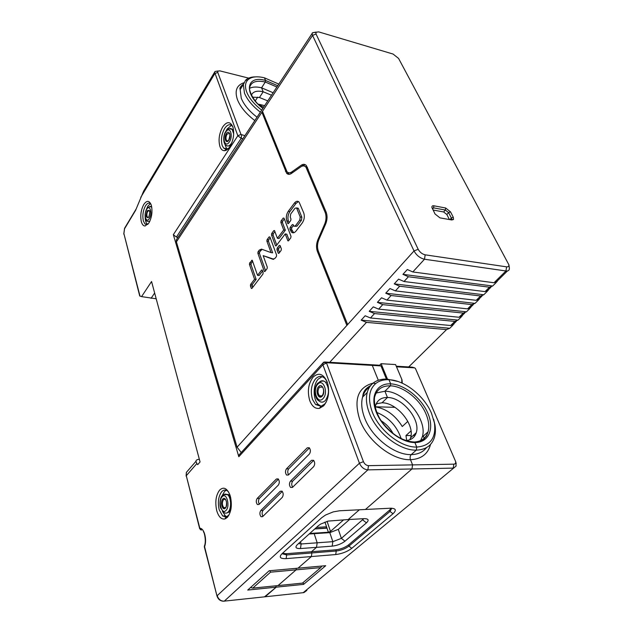 <?xml version="1.0" encoding="UTF-8"?>
<svg xmlns="http://www.w3.org/2000/svg" width="633" height="633" viewBox="0 0 633 633"><rect width="100%" height="100%" fill="white"/><g stroke="black" fill="none" stroke-linecap="round" stroke-linejoin="round"><path stroke-width="0.95" d="M453.837 464.171L453.228 468.119L411.956 468.966L412.581 464.891L453.837 464.171C455.23 464.044 455.831 463.158 455.633 461.52L415.414 368.453L414.678 367.868L396.519 366.808L402.002 379.84L402.295 383.163M309.149 534.007L314.19 533.674L317.18 542.805L314.19 533.674L329.801 532.646L338.299 529.354L349.582 519.479M401.187 438.653C396.954 426.175 388.836 417.448 376.833 412.447M335.712 554.555C341.923 553.756 347.272 551.683 351.758 548.352L392.99 513.767C396.772 510.151 395.902 508.299 390.379 508.22L339.525 510.776L333.203 511.899L325.56 515.025L321.778 517.659L281.883 553.851C278.757 557.23 280.174 558.828 286.132 558.63L286.67 554.959L311.903 552.949L311.507 551.723L316.5 547.339L300.469 548.558C295.833 548.669 294.78 547.379 297.304 544.681L318.288 525.77L320.575 524.124L328.116 521.094L348.197 519.558L359.354 509.779L348.197 519.558L364.094 518.656C368.509 518.672 369.292 520.081 366.46 522.866L344.985 541.199C341.424 543.889 337.152 545.535 332.175 546.152L316.5 547.339L317.18 542.805L316.5 547.339L311.507 551.723L311.903 552.949L336.242 551.003L335.712 554.555L311.365 556.557L311.903 552.949L311.365 556.557L298.008 568.181L325.718 565.696L303.595 584.378L276.21 587.163L275.814 585.802L276.21 587.163L264.475 596.856M296.323 568.331L296.094 569.85L278.037 585.58L302.447 583.112L320.757 567.611L296.094 569.85L296.323 568.331M278.805 84.11L264.452 77.827L265.528 80.446L265.306 82.029L265.528 80.446L264.452 77.827C256.784 75.968 251.214 76.696 247.748 80.019C245.121 82.891 244.789 86.95 246.751 92.181C249.339 98.439 254.316 104.421 261.682 110.118M273.124 92.742L261.571 87.813L265.306 82.029L261.571 87.813L263.178 91.769L259.459 97.498L263.178 91.769L271.502 95.211M255.273 100.908L257.702 97.15L255.273 100.908M258.834 104.738L263.644 107.143M375.282 406.853C386.17 408.641 395.166 415.193 402.279 426.515L407.818 421.372M394.945 407.328L375.29 406.79M411.046 435.575L405.967 435.544L406.687 440.497M414.963 435.591L413.072 435.583M424.363 438.614L423.303 436.097M264.634 105.64L258.209 104.129M405.967 435.544L411.015 430.931M375.852 404.685L377.102 403.466M380.987 365.906L378.55 365.17L324.634 362.005L323.265 362.385L322.885 364.79L326.984 362.756L372.283 365.399L378.305 380.259L372.283 365.399L369.862 364.663L372.283 365.399L380.987 365.906L386.399 379.08M397.999 381.501L387.072 379.112C381.462 378.858 376.793 380.204 373.082 383.147C370.265 385.442 368.319 388.535 367.251 392.428C365.692 398.426 366.388 405.31 369.34 413.072C376.5 432.576 399.542 450.751 416.285 450.134L416.759 447.072C430.408 445.909 436.295 437.854 434.42 422.899L431.5 413.309C424.181 395.775 404.447 380.18 388.971 379.713L390.68 383.859L390.387 385.829L390.68 383.859L388.971 379.713C383.645 379.484 379.23 380.757 375.717 383.551C368.849 389.683 367.694 399.146 372.251 411.933C379.08 430.4 400.887 447.61 416.759 447.072L416.285 450.134L411.252 454.605C410.065 455.926 409.804 457.619 410.477 459.693C409.804 457.619 410.065 455.926 411.252 454.605L416.285 450.134C425.764 449.786 431.817 445.521 434.444 437.34C435.559 433.518 435.71 429.261 434.903 424.569L433.573 419.149M420.415 441.003L422.227 437.063C428.169 420.059 404.242 391.107 384.911 391.226L390.387 385.829L384.911 391.226L387.459 397.484L382.016 402.794L387.459 397.484C402.335 397.302 420.81 419.663 416.253 432.703C414.71 437.514 411.244 440.133 405.864 440.568M414.678 367.868L412.202 367.148L396.266 366.214M178 237.296L176.385 237.082L173.347 234.685L238.815 456.717L322.885 364.79L359.433 463.221C361.316 467.312 364.125 469.528 367.86 469.868L411.956 468.966L365.439 509.47L411.956 468.966L412.581 464.891L410.477 459.693C421.269 459.162 427.963 454.059 430.551 444.39M303.049 582.613L303.595 584.378M321.841 566.044L320.757 567.611M282.492 553.297L286.29 553.709L335.838 549.808C340.744 549.191 344.961 547.561 348.498 544.918L389.54 510.182L391.202 508.196M351.758 548.352L348.91 546.113C345.373 548.756 341.147 550.386 336.242 551.003L335.838 549.808M348.498 544.918L348.91 546.113L390.007 511.417L392.99 513.767M391.764 508.212L390.007 511.417L389.54 510.182M414.892 442.562L413.531 442.024L414.892 442.562L416.759 447.072L414.892 442.562C400.974 442.744 382.411 428.09 376.224 412.028C369.822 395.957 376.999 383.084 390.68 383.859C404.281 384.413 421.317 397.88 427.853 413.222C434.578 428.557 428.913 442.617 414.892 442.562M409.812 439.769L410.556 437.862C415.193 424.822 396.859 402.556 382.016 402.794L376.208 403.799M303.183 592.686L456.116 466.03L455.823 462.193M363.801 518.672L341.385 538.359L332.839 541.666L301.15 543.969L298.523 543.581M267.759 100.9L259.459 97.498L252.575 97.158M343.656 519.82L330.489 531.419L328.377 532.242L309.759 533.461M324.958 522.059L326.549 526.806L316.445 527.431M328.377 532.242L327.008 528.175L326.122 528.08L326.549 526.806L327.008 528.175L314.767 528.943M326.122 528.08L314.949 528.777M393.109 433.581C390.252 428.28 386.296 424.023 381.248 420.818M140.004 296.125L123.886 233.593L139.719 295.983L141.578 296.616L151.556 281.519L200.068 461.948L197.718 464.646L196.839 463.578L186.284 475.715L186.355 472.408L188.555 469.868M218.029 71.007L215.014 71.474L143.659 191.039L135.557 210.409L124.566 228.719L123.886 233.593M214.619 72.241L237.842 135.731L241.173 138.366L242.866 138.722M313.185 377.031C318.716 372.149 323.376 373.771 327.166 381.905L327.902 384.318C329.579 393.109 328.147 400.293 323.613 405.864L319.372 408.38C315.171 408.918 311.958 406.291 309.719 400.515C307.163 391.336 308.318 383.511 313.185 377.031M143.762 204.499C146.729 200.242 149.198 200.337 151.16 204.791L151.366 205.44C152.656 211.588 151.833 217.428 148.913 222.974L145.123 225.997C143.43 225.997 142.172 224.588 141.357 221.772C140.122 215.726 140.93 209.974 143.762 204.499M229.882 146.642C228.125 149.269 226.298 150.622 224.391 150.709C222.428 150.662 220.941 149.285 219.936 146.555C218.203 140.028 219.137 133.46 222.737 126.869C226.788 121.362 230.127 121.275 232.738 126.616L233.094 127.716C234.416 134.267 233.348 140.573 229.882 146.642M280.292 491.224L260.788 510.538C259.522 512.643 259.593 514.692 261.01 516.702L262.608 516.647L282.239 497.419C283.552 495.307 283.497 493.218 282.057 491.176L280.292 491.224L282.049 491.161M276.431 478.975L257.172 498.448C255.93 500.537 255.993 502.562 257.378 504.533L258.976 504.469L278.354 485.076C279.651 482.971 279.596 480.914 278.196 478.904L276.431 478.975L278.219 478.928M311.515 460.302L290.428 481.183C289.091 483.311 289.146 485.408 290.594 487.465L292.438 487.426L313.667 466.624C315.06 464.487 315.02 462.367 313.557 460.27L311.515 460.302L313.564 460.278M307.25 447.808L286.44 468.855C285.127 470.968 285.174 473.041 286.591 475.059L288.426 474.995L309.379 454.035C310.74 451.907 310.708 449.81 309.284 447.753L307.25 447.808L309.331 447.8M227.31 517.414L224.929 518.941C221.336 519.574 218.607 516.821 216.731 510.673C214.896 502.024 215.885 495.125 219.722 489.974C223.599 486.548 226.978 488.146 229.85 494.761L230.365 496.343C232.303 505.197 231.282 512.224 227.31 517.414M229.138 514.787L226.369 516.932L222.674 515.998L219.176 509.723C217.562 502.151 218.432 496.114 221.795 491.604C223.702 489.673 225.68 489.515 227.722 491.137L228.56 491.983M226.218 490.235L224.47 491.517L222.048 495.948M222.373 511.211L225.356 515.863L226.875 516.742M306.87 590.399L303.895 592.607L265.172 596.777L276.21 587.163L247.732 590.059L269.16 570.768L298.008 568.181L311.365 556.557L286.132 558.63M278.037 585.58L296.094 569.85L270.536 572.177L252.749 588.128L278.037 585.58M326.636 363.318L363.437 461.663C364.576 464.116 366.262 465.445 368.493 465.651L412.581 464.891L410.477 459.693C392.31 460.507 367.369 440.853 359.758 419.695C353.475 399.439 357.922 387.254 373.082 383.139M251.436 95.116C253.034 91.508 256.943 90.392 263.178 91.769L261.571 87.813C256.626 86.626 252.654 86.784 249.655 88.288M375.203 407.328L375.575 405.563C377.323 400.111 381.28 397.421 387.459 397.484L384.911 391.226L376.144 393.03M270.536 572.177L269.832 570.713M250.573 587.503L252.749 588.128M199.348 459.257C197.053 459.487 195.921 460.183 195.945 461.338L196.839 463.578M200.479 529.781L199.846 528.333C204.158 527.906 207.252 539.68 204.57 546.651L217.016 596.104C218.171 599.372 220.324 601.073 223.473 601.215L265.172 596.777M201.476 530.13L199.846 528.333L186.284 475.715L199.664 528.713M204.506 545.781L204.404 547.118L216.992 596.009M238.815 456.717L238.799 455.198L239.836 454.051M248.682 78.128L219.849 70.864L217.894 71.118L217.76 72.391L240.991 134.465L244.876 135.668M255.249 76.886C250.961 76.933 247.732 78.057 245.557 80.272L243.349 84.569L244.465 93.098C247.21 99.761 252.504 106.115 260.353 112.152M143.659 191.039L146.547 186.205M156.201 298.792L141.578 296.616M286.29 553.709L286.67 554.959L282.041 553.709M225.894 518.53L225.577 518.031M225.016 517.058L224.446 515.911M322.134 376.675L318.352 379.009C312.749 384.627 312.765 399.66 318.431 404.598L321.153 406.244M326.193 402.097L324.666 404.076L320.955 406.283L315.59 404.519L312.496 399.431C310.241 391.392 311.254 384.54 315.527 378.882C318.605 375.796 321.706 375.622 324.824 378.36L326.873 381.161M231.472 125.326L227.184 128.942L225.981 131.181M223.955 141.808L226.796 149.174M228.671 148.257L226.139 149.253L223.671 148.13L222.23 145.637C220.703 139.917 221.518 134.172 224.683 128.412C227.287 124.622 229.755 123.775 232.082 125.864L232.849 126.924M150.409 203.636L147.798 206.2L146.183 209.919M145.155 217.356C145.273 220.632 145.97 222.935 147.244 224.264L147.473 224.462M148.098 224.129L146.674 224.652L144.917 223.932L143.367 220.964C142.283 215.679 142.987 210.639 145.479 205.852C147.252 203.098 148.969 202.433 150.63 203.834L150.907 204.143M282.286 491.406L263.012 510.427C261.825 512.247 261.809 514.202 262.964 516.306M278.433 479.157L259.388 498.361C258.232 500.149 258.201 502.072 259.308 504.137M313.683 460.397L292.691 481.127C291.417 483.058 291.409 485.084 292.675 487.196M309.434 447.911L288.695 468.816C287.445 470.715 287.429 472.701 288.64 474.782M227.927 146.009L230.475 145.661M233.537 130.058L230.808 128.784M227.025 140.835L227.112 141.23M226.527 513.078L229.17 512.042L231.045 508.536M230.768 498.013L228.632 494.602L225.34 494.175M224.177 507.666L224.43 508.204M478.508 299.963L475.043 303.373L471.87 304.615L391.131 295.516L385.742 293.198L389.983 288.553L395.38 290.895L476.214 300.319L479.395 299.093M377.395 302.352L382.751 304.631L463.277 313.09L466.474 311.824L377.395 302.352L381.549 297.795L386.921 300.097L467.558 308.872L470.738 307.614M475.043 303.373L385.742 293.198M241.236 452.524L237.09 447.199L176.401 241.877L176.322 239.844L177.287 238.38M361.166 320.156L366.46 322.355L446.558 329.595L449.77 328.274L361.166 320.156L365.17 315.764L370.471 317.988L450.68 325.52L453.885 324.215M369.205 311.333L374.53 313.572L454.842 321.414L458.047 320.116L369.205 311.333L373.28 306.863L378.621 309.126L459.044 317.268L462.24 315.986M394.256 283.861L399.676 286.227L480.605 295.983L483.778 294.772L394.256 283.861L398.576 279.129L404.012 281.519L485.036 291.615L488.201 290.412M402.928 274.35L408.388 276.756L489.507 287.2L492.664 286.013L402.928 274.35L407.335 269.516L412.803 271.953L494.025 282.745L497.174 281.574M418.184 249.299L414.029 250.945C416.53 255.408 420.027 258.169 424.498 259.229L425.17 254.822L506.59 266.849C508.228 267.015 508.987 266.327 508.885 264.792L398.576 58.426L393.069 54.05L318.668 31.879L315.899 32.259L316.033 34L418.184 249.299C419.861 252.266 422.187 254.11 425.17 254.822M307.496 167.444L305.945 167.144L325.148 212.387C326.478 216.043 326.311 219.975 324.642 224.185L317.893 239.67C316.255 243.8 316.089 247.717 317.386 251.436L346.876 325.425L347.644 324.571L318.383 251.301C317.086 247.582 317.252 243.65 318.897 239.511L325.663 224.011C327.332 219.793 327.498 215.853 326.169 212.19L306.34 165.553C304.884 164.066 303.223 163.939 301.355 165.173L291.663 171.986L293.111 172.263M347.644 324.571L414.029 250.945L312.56 35.408L261.904 112.223L286.599 173.22C287.96 174.597 289.518 174.7 291.283 173.545L300.96 166.756C302.827 165.522 304.489 165.656 305.945 167.144M281.139 250.407L279.003 253.184L278.18 253.042L276.945 249.703L277.159 248.199L279.288 245.422L280.118 245.557L281.361 248.896L281.139 250.407M251.214 288.15L250.423 285.823L250.636 284.375L254.561 279.24L249.449 264.42L249.655 262.972L252.227 260.218L257.544 275.331L261.548 270.101L262.173 269.982L263.154 272.594L262.94 274.073L251.981 288.332L251.214 288.15L252.053 288.237M276.376 256.61L275.118 258.24L272.799 259.229L263.162 255.629L267.3 267.213L267.079 268.693L265.021 271.367L264.23 271.209L257.853 253.184L258.066 251.728L259.253 250.13L261.484 249.133L271.059 252.614L266.873 241.126L267.086 239.646L269.152 236.892L269.951 237.011L276.597 255.107L276.376 256.61M293.19 224.691L293.87 226.179L295.334 225.91L299.757 220.126L300.216 216.969L296.537 207.917L295.057 208.21L290.697 214.009L290.246 217.119L290.974 218.986L290.753 220.513L288.569 223.402L287.865 223.536L286.804 220.917C285.823 217.57 286.314 214.358 288.284 211.28L294.408 203.082C296.102 201.049 297.66 200.708 299.1 202.077L303.793 213.076C304.829 216.502 304.323 219.793 302.265 222.943L295.991 231.108C294.329 233.039 292.802 233.34 291.402 232.018L289.906 228.996L290.136 227.469L292.327 224.58L293.19 224.691M290.784 237.873L288.601 240.714L287.896 240.841L285.214 233.925L276.107 245.905L275.505 245.81L271.502 234.938L271.715 233.45L273.796 230.665L274.469 230.531L277.412 238.293L283.711 229.969L280.854 222.436L281.076 220.925L283.212 218.069L284.043 218.163L291.006 236.338L290.784 237.873M262.489 111.329L286.971 171.662C288.332 173.046 289.898 173.149 291.663 171.986M280.395 246.3L278.773 248.421L278.56 249.924L279.517 252.52M254.561 279.24L256.151 279.422L252.219 284.549L252.551 287.58M257.544 275.331L259.142 275.513L262.6 271.003M252.662 261.271L251.238 263.17L251.032 264.61L256.151 279.422M270.244 237.794L268.685 239.875L268.471 241.347L272.665 252.828L271.059 252.614M262.078 249.347L259.649 251.934L259.443 253.398L265.567 270.663M273.86 259.229L263.162 255.629M293.483 225.451L291.758 227.714L291.536 229.241L293.68 232.77M298.491 201.579L296.03 203.359L289.906 211.541C287.936 214.619 287.437 217.831 288.419 221.17L289.044 222.776M297.186 208.028L298.452 208.661L301.854 217.23L301.395 220.387L296.964 226.163L294.867 226.329M284.352 218.955L282.682 221.178L282.468 222.681L285.333 230.206L279.026 238.53L277.412 238.293M283.711 229.969L285.333 230.206M274.904 231.567L273.314 233.688L273.1 235.175L276.756 245.05M285.214 233.925L286.836 234.163L289.091 240.081M287.137 171.836L289.265 174.336M176.401 241.877L261.904 112.223L262.948 112.468M316.017 32.085L312.362 32.797L312.14 33.446L312.56 35.408L316.033 34M379.404 365.431L381.098 363.698L395.57 364.568L401.765 379.27L401.852 383.012M452.983 325.109L449.77 328.274M461.338 316.872L458.047 320.116M469.844 308.493L466.474 311.824M506.59 266.849L505.949 270.971C507.88 271.201 509.019 270.568 509.359 269.065L509.312 267.403M496.304 282.429L492.664 286.013M487.331 291.275L483.778 294.772M494.025 282.745L505.949 270.971L424.498 259.229L412.803 271.953M439.943 217.863L435.013 213.962L431.904 207.363C431.809 206.121 432.466 205.598 433.882 205.796L445.664 208.004L450.506 211.841L453.291 217.269L453.505 219.485L451.78 219.975L439.943 217.863M432.26 208.455L433.573 207.861L445.355 210.045L448.583 212.601L451.361 218.037L451.614 219.2L451.005 219.841L451.614 219.2M445.664 208.004L445.355 210.045L443.638 211.968L433.043 210.014M443.638 211.968L446.858 214.516L449.422 219.556M381.098 363.698L387.475 379.135M292.296 172.833L289.637 172.777M305.177 164.659L301.973 166.202M304.774 166.242L307.448 167.341M422.227 437.063L428.027 431.864L426.5 435.963L423.54 439.294C421.127 440.979 418.128 441.897 414.544 442.04C403.063 441.391 392.507 435.093 382.886 423.153C374.111 411.964 373.692 398.45 374.847 396.313C377.102 389.16 382.285 385.663 390.387 385.829C403.332 386.146 419.94 399.273 426.001 413.974C428.794 420.636 429.467 426.602 428.027 431.864C426.049 438.099 421.546 441.478 414.504 442.008M426.523 447.602C423.05 452.12 417.962 454.454 411.252 454.605C394.541 455.277 371.658 437.245 364.576 417.804C361.657 410.042 360.984 403.15 362.567 397.128C363.825 392.666 366.198 389.263 369.68 386.913M332.175 546.152L332.839 541.666L329.801 532.646M338.299 529.354L341.385 538.359L344.985 541.199M366.46 522.866L362.764 519.954M262.853 108.354C243.183 93.842 245.913 74.654 265.528 80.446L277.745 85.724M262.924 108.243C251.91 100.758 248.358 87.955 249.695 87.259C251.317 81.807 256.523 80.067 265.306 82.029L276.898 87.006M327.095 521.363L330.489 531.419M140.771 197.338L214.777 73.602L217.76 72.391M240.991 134.465L237.842 135.731L173.347 234.685M363.437 461.663L359.433 463.221L217.198 595.661C218.488 599.332 220.83 601.168 224.232 601.192L367.86 469.868L368.493 465.651M230.103 496.494L230.602 497.269M230.91 509.296L230.444 510.111M300.469 541.824L301.15 543.969L300.469 548.558M326.984 362.756L324.634 362.005L324.175 362.503M176.385 237.082L241.173 138.366L241.656 134.995M254.814 120.563C246.221 113.995 240.437 107.064 237.478 99.753C234.463 90.883 236.607 85.218 243.919 82.749M257.038 117.192C249.236 111.194 243.974 104.872 241.26 98.218L240.168 89.649L243.381 84.426M124.741 227.999L124.566 228.719M154.65 293.016L151.089 298.317M263.012 510.427L260.788 510.538M259.388 498.361L257.172 498.448M292.691 481.127L290.428 481.183M288.695 468.816L286.44 468.855M322.094 395.965L319.428 395.767C317.552 393.022 317.552 390.173 319.436 387.222L322.506 387.056C322.482 386.51 325.188 391.131 322.102 395.87L319.428 395.767C319.523 396.717 320.417 396.749 322.102 395.87M326.596 382.205L325.465 382.15C323.819 380.378 321.24 380.75 317.711 383.258C313.588 387.531 314.269 398.505 318.866 400.808C321.026 402.691 323.194 402.588 325.378 400.491C329.453 394.193 329.484 388.076 325.465 382.15C323.637 380.496 321.738 380.338 319.776 381.675M317.782 384.223C312.124 389.801 317.481 404.843 323.012 398.616C328.812 392.958 323.218 377.814 317.782 384.223M322.134 396.195C318.454 400.365 314.854 390.332 318.652 386.605C322.284 382.356 325.987 392.436 322.134 396.195M228.339 140.811L226.677 140.763C225.609 138.975 225.728 136.775 227.033 134.172L229.486 133.341C230.254 133.713 230.008 135.96 228.75 140.083C227.144 141.396 226.448 141.626 226.677 140.763L227.896 141.009M233.68 133.895L232.129 129.314C230.531 127.755 228.394 128.507 225.736 131.553C222.816 135.502 223.251 144.364 226.116 145.21C227.73 146.666 229.47 146.088 231.33 143.454L232.05 142.188M225.783 132.028C221.629 138.144 225.308 148.486 229.368 141.903C233.617 135.699 229.787 125.342 225.783 132.028M228.766 140.241C226.068 144.648 223.599 137.749 226.377 133.658C229.051 129.211 231.591 136.119 228.766 140.241M233.134 129.528L229.217 128.784M225.34 507.856L223.789 507.682C222.009 505.094 221.914 502.38 223.512 499.54L225.475 499.39L226.179 500.925C226.931 502.104 226.408 507.832 225.356 507.808C224.177 508.252 223.655 508.204 223.789 507.682L225.514 507.603M228.632 494.602L227.556 494.642C223.868 494.183 226.282 493.194 222.199 495.774C220.165 497.34 219.358 504.113 220.593 507.919L223.947 512.39C225.364 513.505 226.741 513.403 228.094 512.089C231.646 508.813 231.282 497.403 227.556 494.642L223.75 494.579M222.191 496.723C217.768 500.972 221.669 515.294 225.989 510.435C230.507 506.147 226.448 491.714 222.191 496.723M225.348 508.133C222.484 511.393 219.857 501.827 222.816 498.994C225.665 495.671 228.355 505.276 225.348 508.133M148.589 217.404L147.529 217.333C146.563 215.726 146.627 213.709 147.726 211.303L149.435 210.639C150.061 210.797 149.871 212.87 148.866 216.85C147.813 217.792 147.37 217.958 147.529 217.333L148.367 217.459M151.762 207.284L151.477 206.959C150.575 205.828 148.984 206.469 146.706 208.89C143.762 214.223 145.376 221.408 147.394 221.297L149.784 221.36M146.721 209.317C143.469 214.302 146.136 223.971 149.309 218.551C152.616 213.503 149.863 203.818 146.721 209.317M148.874 217C146.16 218.425 145.582 216.375 147.149 210.852C149.871 209.396 150.448 211.446 148.874 217M151.714 206.999L149.404 206.682M471.87 304.615L467.558 308.872M386.921 300.097L391.131 295.516M346.876 325.425L237.09 447.199M329.714 362.305L366.46 322.355M370.471 317.988L374.53 313.572M378.621 309.126L382.751 304.631M395.38 290.895L399.676 286.227M404.012 281.519L408.388 276.756M317.386 251.436L318.502 251.594M279.288 245.422L280.11 245.533M278.773 248.421L277.159 248.199M276.945 249.703L278.56 249.924M279.026 253.16L278.18 253.042M250.423 285.823L252.013 285.997M261.548 270.101L262.307 270.196M251.625 260.345L252.369 260.44M251.238 263.17L249.655 262.972M249.449 264.42L251.032 264.61M252.219 284.549L250.636 284.375M269.152 236.892L269.951 237.003M268.685 239.875L267.086 239.646M266.873 241.126L268.471 241.347M259.253 250.13L260.843 250.344M259.649 251.934L258.066 251.728M257.853 253.184L259.443 253.398M265.069 271.304L264.23 271.209M272.799 259.229L273.48 259.316M292.327 224.58L293.198 224.715M291.758 227.714L290.136 227.469M289.906 228.996L291.536 229.241M292.114 230.752L290.492 230.507M294.408 203.082L296.03 203.359M289.906 211.541L288.284 211.28M286.804 220.917L288.419 221.17M288.553 223.425L287.714 223.291M296.822 208.392L298.452 208.661M301.854 217.23L300.216 216.969M299.757 220.126L301.395 220.387M296.964 226.163L295.334 225.91M283.212 218.069L284.059 218.203M282.682 221.178L281.076 220.925M280.854 222.436L282.468 222.681M273.796 230.665L274.619 230.784M273.314 233.688L271.715 233.45M271.502 234.938L273.1 235.175M276.115 245.889L275.505 245.81M288.601 240.714L287.746 240.587M285.451 171.314L286.915 171.598M446.558 329.595L408.712 366.942M454.842 321.414L450.68 325.52M463.277 313.09L459.044 317.268M489.507 287.2L485.036 291.615M480.605 295.983L476.214 300.319M433.882 205.796L433.573 207.861L432.545 209.017M450.506 211.841L448.583 212.601L446.858 214.516M453.291 217.269L451.361 218.037L449.897 219.643M387.214 378.558L386.668 379.096M301.355 165.173L302.978 165.498M317.893 239.67L318.779 239.796M324.642 224.185L325.528 224.327M325.148 212.387L326.319 212.577M307.076 168.987L308.239 169.217M410.556 437.862L416.253 432.703M434.42 422.899L434.903 424.569M455.633 461.52L456.227 463.68M226.369 516.932L224.929 518.941M225.356 515.863L222.674 515.998M370.709 385.513C362.266 390.118 363.144 395.419 362.567 397.128L367.251 392.428M375.717 383.551L373.082 383.147M195.945 461.338L186.355 472.408L186.118 476.119M203.177 530.802L203.85 532.543C203.921 531.538 206.627 540.993 204.404 546.089L204.372 547.031M326.707 362.836L323.265 362.385M238.799 455.198L322.751 363.215M243.483 84.007C240.461 86.389 239.353 88.193 240.144 89.419L243.349 84.569M247.748 80.019L245.557 80.272M217.894 71.118L215.014 71.474M123.775 234.068L124.559 228.299L136.079 209.112M318.431 404.598L315.59 404.519M320.955 406.283L319.372 408.38M226.171 148.636L223.671 148.13M226.139 149.253L224.391 150.709M147.244 224.264L144.917 223.932M146.674 224.652L145.123 225.997M262.64 516.615L261.01 516.702M258.976 504.469L257.378 504.533M292.462 487.41L290.594 487.465M288.403 475.011L286.591 475.059M278.805 253.374L278.338 253.311M251.815 288.482L251.38 288.434M264.839 271.541L264.388 271.486M291.402 232.018L293.032 232.264M287.865 223.536L288.339 223.607M296.537 207.917L298.159 208.194M288.387 240.912L287.896 240.841M288.205 173.521L286.599 173.22M312.14 33.446L176.322 239.844M453.442 324.175L456.33 321.327M461.797 315.946L464.764 313.019M470.295 307.567L473.349 304.552M478.944 299.037L482.093 295.935M487.75 290.357L490.994 287.168M496.723 281.519L507.429 270.964M508.885 264.792L509.383 267.862M315.899 32.259L312.362 32.797M431.999 207.806L431.904 207.363M451.495 219.509L453.505 219.485"/></g></svg>
